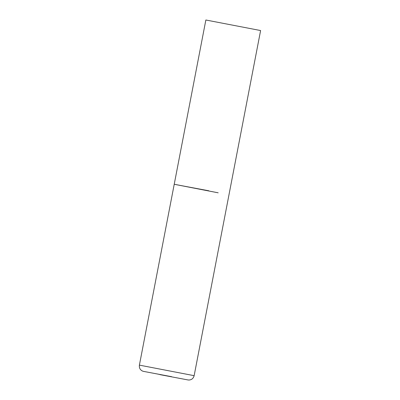 <?xml version="1.0" encoding="UTF-8"?>
<svg xmlns="http://www.w3.org/2000/svg" width="400" height="400" viewBox="0 0 400 400"><rect width="100%" height="100%" fill="white"/><g stroke="black" fill="none" stroke-linecap="round" stroke-linejoin="round"><path stroke-width="0.3" stroke-dasharray="2 1.5" d="M208.85 190.785L174.23 184.245M139.395 365.13L194.145 375.675M159.9 374.635L144.425 371.525L171.61 376.685"/><path stroke-width="0.6" d="M260.605 30.545L205.855 20L260.605 30.545L194.145 375.675L139.395 365.13L174.23 184.245L218.19 192.815L175.66 184.56L208.85 190.785M171.61 376.685L143.47 371.37C142.415 371.12 141.485 370.58 140.685 369.74C140.495 369.565 139.045 368.135 139.395 365.13M194.145 375.675C193.355 378.59 191.475 379.385 191.235 379.475C190.18 379.955 189.115 380.115 188.045 379.955L159.895 374.63M174.23 184.245L205.855 20"/></g></svg>
